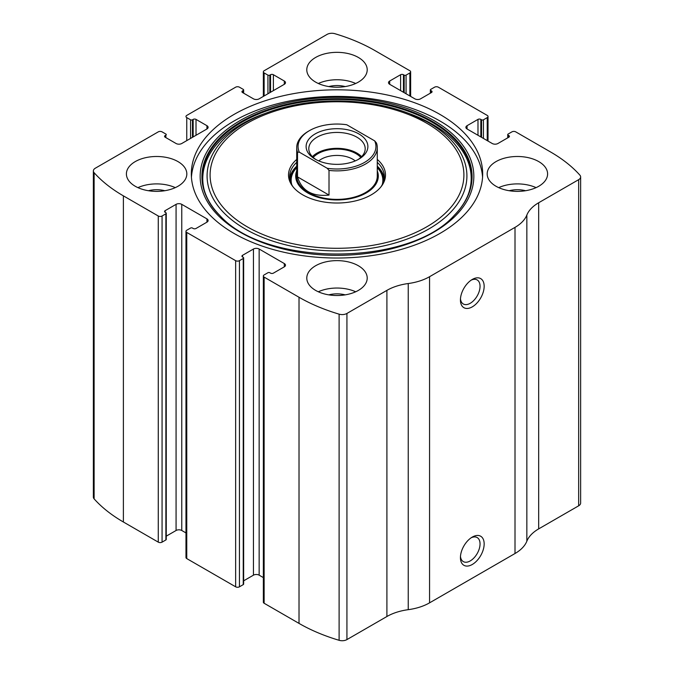 <?xml version="1.0" encoding="UTF-8"?>
<svg xmlns="http://www.w3.org/2000/svg" width="674" height="674" viewBox="0 0 674 674"><rect width="100%" height="100%" fill="white"/><g stroke="black" fill="none" stroke-linecap="round" stroke-linejoin="round"><path stroke-width="1.01" d="M389.69 81.023L389.69 84.309A4.027 2.325 0 0 1 388.51 82.666A4.027 2.325 0 0 1 389.69 81.023L400.609 74.713A2.014 1.163 0 0 1 403.456 74.713L404.173 75.126A1.34 0.775 0 0 0 406.068 75.126L409.868 72.935A2.688 1.55 0 0 0 410.651 71.84A2.688 1.55 0 0 0 409.868 70.745L374.98 50.601A161.12 93.02 0 0 0 334.894 33.7A6.715 3.875 0 0 0 327.075 34.408L264.132 70.745A2.688 1.55 0 0 0 263.349 71.84A2.688 1.55 0 0 0 264.132 72.935L264.132 95.952M467.065 125.693L467.065 128.978A4.027 2.325 0 0 1 465.886 127.335A4.027 2.325 0 0 1 467.065 125.693L477.984 119.391A2.014 1.163 0 0 1 480.832 119.391L481.548 119.803A1.34 0.775 0 0 0 483.443 119.803L487.243 117.605A2.688 1.55 0 0 0 488.027 116.509A2.688 1.55 0 0 0 487.243 115.414L438.353 87.19A2.688 1.55 0 0 0 434.553 87.19L430.753 89.381A1.34 0.775 0 0 0 430.357 89.928A1.34 0.775 0 0 0 430.753 90.476L430.753 92.945M165.155 135.558L165.155 137.201A2.014 1.163 0 0 1 164.566 136.384A2.014 1.163 0 0 1 165.155 135.558L165.871 135.145A1.34 0.775 0 0 0 166.267 134.598A1.34 0.775 0 0 0 165.871 134.05L162.072 131.86A2.688 1.55 0 0 0 158.272 131.86L95.337 168.197A6.715 3.875 0 0 0 93.366 170.935A6.715 3.875 0 0 0 94.116 172.713A161.12 93.02 0 0 0 123.384 195.856L158.272 216A2.688 1.55 0 0 0 162.072 216L162.072 542.14L165.871 539.95A1.34 0.775 0 0 0 166.267 539.402L166.267 213.254A1.34 0.775 0 0 0 165.871 212.706L165.155 212.302A2.014 1.163 0 0 1 164.566 211.476A2.014 1.163 0 0 1 165.155 210.65L165.155 212.302M242.53 90.889L242.53 92.532A2.014 1.163 0 0 1 241.941 91.706A2.014 1.163 0 0 1 242.53 90.889L243.247 90.476A1.34 0.775 0 0 0 243.643 89.928A1.34 0.775 0 0 0 243.247 89.381L239.447 87.19A2.688 1.55 0 0 0 235.647 87.19L186.757 115.414A2.688 1.55 0 0 0 185.973 116.509A2.688 1.55 0 0 0 186.757 117.605L186.757 140.63M284.31 266.837A4.027 2.325 0 0 0 285.49 265.194A4.027 2.325 0 0 0 284.31 263.551L284.31 266.837L273.391 273.139A2.014 1.163 0 0 1 270.544 273.139L269.827 272.726A1.34 0.775 0 0 0 267.932 272.726L264.132 274.925A2.688 1.55 0 0 0 263.349 276.02L263.349 602.16A2.688 1.55 0 0 0 264.132 603.255L299.02 623.399A161.12 93.02 0 0 0 339.106 640.3A6.715 3.875 0 0 0 346.925 639.592L386.91 616.508A44.307 25.578 0 0 1 408.242 609.675A44.307 25.578 0 0 0 429.565 602.842L515.012 553.514A44.307 25.578 0 0 0 526.849 541.205A44.307 25.578 0 0 1 538.678 528.888L578.663 505.803A6.715 3.875 0 0 0 580.634 503.065L580.634 176.917A6.715 3.875 0 0 0 579.884 175.139A161.12 93.02 0 0 0 550.616 152.004L515.728 131.86A2.688 1.55 0 0 0 511.928 131.86L508.129 134.05A1.34 0.775 0 0 0 507.733 134.598A1.34 0.775 0 0 0 508.129 135.145L508.129 137.614M263.349 276.02A2.688 1.55 0 0 0 264.132 277.115L299.02 297.259A161.12 93.02 0 0 0 339.106 314.16A6.715 3.875 0 0 0 346.925 313.452L386.91 290.368L386.91 616.508M206.935 222.167A4.027 2.325 0 0 0 208.114 220.516A4.027 2.325 0 0 0 206.935 218.873L206.935 222.167L196.016 228.469A2.014 1.163 0 0 1 193.168 228.469L192.452 228.056A1.34 0.775 0 0 0 190.557 228.056L186.757 230.247A2.688 1.55 0 0 0 185.973 231.342L185.973 557.491A2.688 1.55 0 0 0 186.757 558.586L235.647 586.81A2.688 1.55 0 0 0 239.447 586.81L243.247 584.619A1.34 0.775 0 0 0 243.643 584.072L243.643 257.931A1.34 0.775 0 0 0 243.247 257.384L242.53 256.971A2.014 1.163 0 0 1 241.941 256.145A2.014 1.163 0 0 1 242.53 255.328L242.53 256.971M185.973 231.342A2.688 1.55 0 0 0 186.757 232.437L235.647 260.669A2.688 1.55 0 0 0 239.447 260.669L239.447 586.81M93.366 170.935L93.366 497.083A6.715 3.875 0 0 0 94.116 498.861A161.12 93.02 0 0 0 123.384 521.996L158.272 542.14A2.688 1.55 0 0 0 162.072 542.14M580.634 176.917A6.715 3.875 0 0 1 578.663 179.663L538.678 202.748A44.307 25.578 0 0 0 526.849 215.057A44.307 25.578 0 0 1 515.012 227.374L429.565 276.702A44.307 25.578 0 0 1 408.242 283.535A44.307 25.578 0 0 0 386.91 290.368M472.289 564.475A16.783 9.689 -60 0 1 460.426 557.625A16.783 9.689 -60 0 1 472.289 537.068A16.783 9.689 -60 0 1 484.159 543.918A16.783 9.689 -60 0 1 472.289 564.475M472.289 306.855A16.783 9.689 -60 0 1 460.426 299.997A16.783 9.689 -60 0 1 472.289 279.44A16.783 9.689 -60 0 1 484.159 286.298A16.783 9.689 -60 0 1 472.289 306.855M233.988 233.398A145.677 84.107 0 0 0 392.748 251.629A145.677 84.107 0 0 0 482.677 173.926A145.677 84.107 0 0 0 440.012 114.454A145.677 84.107 0 0 0 281.252 96.222A145.677 84.107 0 0 0 191.323 173.926A145.677 84.107 0 0 0 233.988 233.398M358.357 57.45A30.212 17.44 180 0 1 367.212 69.784A30.212 17.44 180 0 1 337 87.224A30.212 17.44 180 0 1 306.788 69.784A30.212 17.44 180 0 1 325.441 53.667A30.212 17.44 180 0 1 358.357 57.45M538.745 161.592A30.212 17.44 180 0 1 547.6 173.926A30.212 17.44 180 0 1 517.388 191.374A30.212 17.44 180 0 1 487.176 173.926A30.212 17.44 180 0 1 505.829 157.817A30.212 17.44 180 0 1 538.745 161.592M177.978 161.592A30.212 17.44 180 0 1 186.824 173.926A30.212 17.44 180 0 1 156.612 191.374A30.212 17.44 180 0 1 126.4 173.926A30.212 17.44 180 0 1 145.053 157.817A30.212 17.44 180 0 1 177.978 161.592M358.357 265.741A30.212 17.44 180 0 1 367.212 278.076A30.212 17.44 180 0 1 337 295.515A30.212 17.44 180 0 1 306.788 278.076A30.212 17.44 180 0 1 325.441 261.959A30.212 17.44 180 0 1 358.357 265.741M467.065 128.978L492.231 143.503A4.027 2.325 0 0 0 497.926 143.503L508.845 137.201A2.014 1.163 0 0 0 509.434 136.384A2.014 1.163 0 0 0 508.845 135.558L508.129 135.145M389.69 84.309L414.847 98.834A4.027 2.325 0 0 0 420.551 98.834L431.47 92.532A2.014 1.163 0 0 0 432.059 91.706A2.014 1.163 0 0 0 431.47 90.889L430.753 90.476M242.53 92.532L253.449 98.834A4.027 2.325 0 0 0 259.153 98.834L284.31 84.309A4.027 2.325 0 0 0 285.49 82.666A4.027 2.325 0 0 0 284.31 81.023L273.391 74.713A2.014 1.163 0 0 0 270.544 74.713L269.827 75.126A1.34 0.775 0 0 1 267.932 75.126L264.132 72.935M165.155 137.201L176.074 143.503A4.027 2.325 0 0 0 181.769 143.503L206.935 128.978A4.027 2.325 0 0 0 208.114 127.335A4.027 2.325 0 0 0 206.935 125.693L196.016 119.391A2.014 1.163 0 0 0 193.168 119.391L192.452 119.803A1.34 0.775 0 0 1 190.557 119.803L186.757 117.605M166.267 213.254A1.34 0.775 0 0 1 165.871 213.801L162.072 216M206.935 218.873L181.769 204.348A4.027 2.325 0 0 0 176.074 204.348L165.155 210.65M243.643 257.931A1.34 0.775 0 0 1 243.247 258.479L239.447 260.669M284.31 263.551L259.153 249.026A4.027 2.325 0 0 0 253.449 249.026L242.53 255.328M263.349 577.593L259.153 575.166A4.027 2.325 0 0 0 253.449 575.166L243.643 580.828M185.973 532.915L181.769 530.497A4.027 2.325 0 0 0 176.074 530.497L166.267 536.159M471.21 280.123A13.876 8.012 -60 0 1 477.175 279.946A13.876 8.012 -60 0 1 479.298 291.067A13.876 8.012 -60 0 1 470.233 303.292A13.876 8.012 -60 0 1 463.299 303.982A13.876 8.012 -60 0 1 460.468 298.725M471.21 537.751A13.876 8.012 -60 0 1 477.175 537.566A13.876 8.012 -60 0 1 479.298 548.687A13.876 8.012 -60 0 1 470.233 560.92A13.876 8.012 -60 0 1 463.299 561.602A13.876 8.012 -60 0 1 460.468 556.353M318.313 291.775A30.212 17.44 180 0 1 355.687 291.775M328.802 294.858A20.136 11.627 180 0 1 345.198 294.858M137.926 187.633A30.212 17.44 180 0 1 175.299 187.633M148.415 190.717A20.136 11.627 180 0 1 164.81 190.717M498.701 187.633A30.212 17.44 180 0 1 536.074 187.633M509.19 190.717A20.136 11.627 180 0 1 525.585 190.717M318.313 83.483A30.212 17.44 180 0 1 355.687 83.483M328.802 86.567A20.136 11.627 180 0 1 345.198 86.567M191.433 177.22A145.677 84.107 180 0 1 283.897 102.187A145.677 84.107 180 0 1 440.012 121.034A145.677 84.107 180 0 1 482.567 177.22M406.944 112.718A129.913 74.999 180 0 1 428.858 122.887A129.913 74.999 180 0 1 421.983 232.648A129.913 74.999 180 0 1 232.867 220.76A129.913 74.999 180 0 1 267.056 112.718C308.641 97.022 365.35 97.022 406.944 112.718L409.674 113.721A134.977 77.931 180 0 1 432.438 124.286M377.28 159.435A48.494 27.996 180 0 1 381.265 186.454A48.494 27.996 180 0 1 337 203.017A48.494 27.996 180 0 1 292.735 186.454A48.494 27.996 180 0 1 296.72 159.435M377.28 162.324A47.332 27.322 180 0 1 384.332 176.672A47.332 27.322 180 0 1 380.717 187.136M293.283 187.136A47.332 27.322 180 0 1 289.668 176.672A47.332 27.322 180 0 1 296.72 162.324M377.28 166.158A47.332 27.322 180 0 1 384.214 178.585M289.786 178.585A47.332 27.322 180 0 1 296.72 166.158M377.28 170.884A41.291 23.834 180 0 1 337 199.959A41.291 23.834 180 0 1 296.72 170.884M299.315 152.172L297.52 152.231A40.28 23.253 180 0 1 296.72 147.614L296.72 176.125A40.28 23.253 0 0 0 308.515 192.562A40.28 23.253 0 0 0 352.418 197.608A40.28 23.253 0 0 0 377.28 176.125L377.28 147.614A40.28 23.253 180 0 1 329.013 170.412L327.219 168.281L299.315 152.172A38.94 22.478 180 0 1 309.467 130.63A38.94 22.478 180 0 1 346.781 124.766L374.685 140.874A38.94 22.478 180 0 1 327.219 168.281M358.838 133.915A30.878 17.827 180 0 1 358.838 159.131A30.878 17.827 180 0 1 315.162 159.131A30.878 17.827 180 0 1 315.162 133.915A30.878 17.827 180 0 1 358.838 133.915M296.72 147.614A40.28 23.253 180 0 1 308.515 131.177L309.467 130.63M374.685 140.874L376.48 143.006A40.28 23.253 180 0 1 377.28 147.614M329.013 170.412L329.013 195.081L297.52 176.9C301.741 190.767 312.239 196.825 329.013 195.081M297.52 152.231L297.52 176.9M316.157 159.679A28.198 16.277 180 0 1 308.802 148.71A28.198 16.277 180 0 1 326.208 133.671A28.198 16.277 180 0 1 356.934 137.201A28.198 16.277 180 0 1 365.198 148.71A28.198 16.277 180 0 1 357.843 159.679M312.391 156.663A28.198 16.277 180 0 1 356.934 153.099A28.198 16.277 180 0 1 361.609 156.663M313.191 157.438A26.85 15.502 180 0 1 355.99 153.647A26.85 15.502 180 0 1 360.809 157.438M318.751 160.909A22.309 12.882 180 0 1 352.78 159.207A22.309 12.882 180 0 1 355.249 160.909M299.02 297.259L299.02 623.399M264.132 277.115L264.132 603.255M235.647 260.669L235.647 586.81M186.757 232.437L186.757 558.586M94.116 172.713L94.116 498.861M123.384 195.856L123.384 521.996M158.272 216L158.272 542.14M339.106 314.16L339.106 640.3M346.925 313.452L346.925 639.592M408.242 283.535L408.242 609.675M429.565 276.702L429.565 602.842M515.012 227.374L515.012 553.514M526.849 215.057L526.849 541.205M538.678 202.748L538.678 528.888M578.663 179.663L578.663 505.803M508.845 135.558L508.845 137.201M477.984 119.391L477.984 135.289M480.832 119.391L480.832 136.932M481.548 119.803L481.548 137.344M483.443 119.803L483.443 138.44M487.243 117.605L487.243 140.63M431.47 90.889L431.47 92.532M400.609 74.713L400.609 90.611M403.456 74.713L403.456 92.254M404.173 75.126L404.173 92.667M406.068 75.126L406.068 93.762M409.868 72.935L409.868 95.952M267.932 75.126L267.932 93.762M269.827 75.126L269.827 92.667M270.544 74.713L270.544 92.254M273.391 74.713L273.391 90.611M284.31 81.023L284.31 84.309M243.247 90.476L243.247 92.945M190.557 119.803L190.557 138.44M192.452 119.803L192.452 137.344M193.168 119.391L193.168 136.932M196.016 119.391L196.016 135.289M206.935 125.693L206.935 128.978M165.871 135.145L165.871 137.614M165.871 213.801L165.871 539.95M176.074 204.348L176.074 530.497M181.769 204.348L181.769 530.497M259.153 249.026L259.153 575.166M253.449 249.026L253.449 575.166M243.247 258.479L243.247 584.619M433.761 120.478A136.847 79.01 180 0 1 372.419 252.657A136.847 79.01 180 0 1 204.82 155.896A136.847 79.01 180 0 1 433.761 120.478M432.514 121.522A135.07 77.982 180 0 1 454.352 215.276L454.352 215.276C409 266.904 265.034 266.921 219.648 215.276L219.648 215.276A135.07 77.982 180 0 1 255.075 114.656A135.07 77.982 180 0 1 432.514 121.522M219.842 215.478A134.623 77.721 180 0 1 255.505 115.33A134.623 77.721 180 0 1 432.194 122.23A134.623 77.721 180 0 1 454.158 215.469M426.726 123.224A126.889 73.255 180 0 1 369.841 245.791A126.889 73.255 180 0 1 214.433 156.065A126.889 73.255 180 0 1 426.726 123.224M377.28 167.262A46.354 26.766 180 0 1 383.22 182.553M290.78 182.553A46.354 26.766 180 0 1 296.72 167.262M377.28 167.674A45.849 26.471 180 0 1 382.2 184.769M291.8 184.769A45.849 26.471 180 0 1 296.72 167.674M507.733 134.598L507.733 137.841M488.027 116.509L488.027 141.085M430.357 89.928L430.357 93.172M410.651 71.84L410.651 96.407M263.349 71.84L263.349 96.407M243.643 89.928L243.643 93.172M409.674 113.721L432.354 124.243C474.496 148.154 483.359 186.715 453.964 215.672L454.352 215.276M267.056 112.718L264.326 113.721C204.972 134.901 185.038 181.946 220.036 215.672"/></g></svg>
